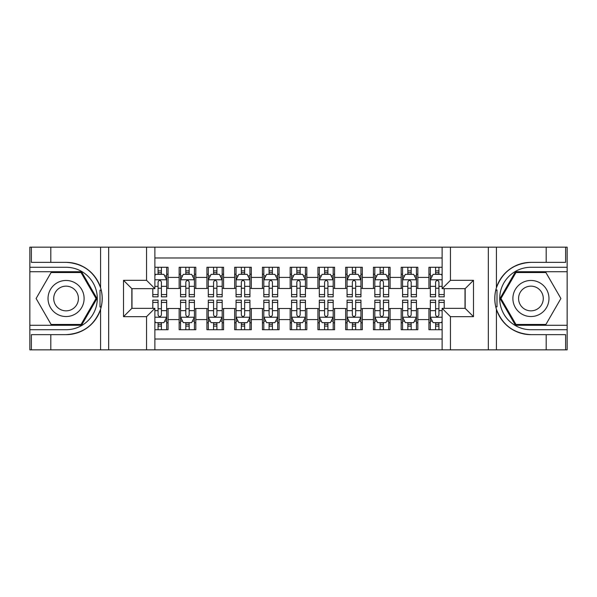 <?xml version="1.0" encoding="UTF-8"?>
<svg xmlns="http://www.w3.org/2000/svg" width="597" height="597" viewBox="0 0 597 597"><rect width="100%" height="100%" fill="white"/><g stroke="black" fill="none" stroke-linecap="round" stroke-linejoin="round"><path stroke-width="0.9" d="M154.877 349.842L442.123 349.842L442.123 308.35L465.16 308.35L465.16 288.649L442.123 288.649L442.123 247.158L154.877 247.158L154.877 288.649L131.84 288.649L131.84 308.35L154.877 308.35L154.877 349.842L50.805 349.842L50.805 334.648L66.066 334.648A36.148 36.148 0 0 0 100.587 309.239C102.699 302.082 102.699 294.925 100.587 287.761A36.148 36.148 0 0 0 66.066 262.352L50.805 262.352L50.805 247.158L29.85 247.158L29.85 325.283L81.528 325.283L96.99 298.5L81.528 271.717L29.85 271.717M442.123 267.277L428.937 267.277L428.937 277.411L417.84 277.411L417.84 288.508L428.937 288.508L428.937 277.411M417.84 277.411L417.84 267.277L401.184 267.277L401.184 277.411L390.087 277.411L390.087 288.508L401.184 288.508L401.184 277.411M390.087 277.411L390.087 267.277L373.431 267.277L373.431 277.411L362.334 277.411L362.334 288.508L373.431 288.508L373.431 277.411M362.334 277.411L362.334 267.277L345.678 267.277L345.678 277.411L334.581 277.411L334.581 288.508L345.678 288.508L345.678 277.411M334.581 277.411L334.581 267.277L317.925 267.277L317.925 277.411L306.828 277.411L306.828 288.508L317.925 288.508L317.925 277.411M306.828 277.411L306.828 267.277L290.172 267.277L290.172 277.411L279.075 277.411L279.075 288.508L290.172 288.508L290.172 277.411M279.075 277.411L279.075 267.277L262.419 267.277L262.419 277.411L251.322 277.411L251.322 288.508L262.419 288.508L262.419 277.411M251.322 277.411L251.322 267.277L234.666 267.277L234.666 277.411L223.569 277.411L223.569 288.508L234.666 288.508L234.666 277.411M223.569 277.411L223.569 267.277L206.913 267.277L206.913 277.411L195.816 277.411L195.816 288.508L206.913 288.508L206.913 277.411M195.816 277.411L195.816 267.277L179.16 267.277L179.16 288.508L168.063 288.508L168.063 267.277L154.877 267.277M154.877 329.723L168.063 329.723L168.063 308.492L179.16 308.492L179.16 329.723L195.816 329.723L195.816 308.492L206.913 308.492L206.913 319.589L195.816 319.589M206.913 319.589L206.913 329.723L223.569 329.723L223.569 308.492L234.666 308.492L234.666 319.589L223.569 319.589M234.666 319.589L234.666 329.723L251.322 329.723L251.322 308.492L262.419 308.492L262.419 319.589L251.322 319.589M262.419 319.589L262.419 329.723L279.075 329.723L279.075 308.492L290.172 308.492L290.172 319.589L279.075 319.589M290.172 319.589L290.172 329.723L306.828 329.723L306.828 308.492L317.925 308.492L317.925 319.589L306.828 319.589M317.925 319.589L317.925 329.723L334.581 329.723L334.581 308.492L345.678 308.492L345.678 319.589L334.581 319.589M345.678 319.589L345.678 329.723L362.334 329.723L362.334 308.492L373.431 308.492L373.431 319.589L362.334 319.589M373.431 319.589L373.431 329.723L390.087 329.723L390.087 308.492L401.184 308.492L401.184 319.589L390.087 319.589M401.184 319.589L401.184 329.723L417.84 329.723L417.84 308.492L428.937 308.492L428.937 319.589L417.84 319.589M442.123 257.979L154.877 257.979M154.877 339.021L442.123 339.021M428.937 319.589L428.937 329.723L442.123 329.723M131.982 288.649L131.982 308.35M465.018 308.35L465.018 288.649M158.071 274.217L161.399 274.217M166.675 274.217L168.063 274.217M158.071 288.232L161.399 288.232M166.675 288.232L168.063 288.232M158.071 308.768L161.399 308.768M166.675 308.768L168.063 308.768M158.071 322.783L161.399 322.783M166.675 322.783L168.063 322.783M179.16 288.232L180.548 288.232M185.824 288.232L189.152 288.232M194.428 288.232L195.816 288.232M179.16 274.217L180.548 274.217M185.824 274.217L189.152 274.217M194.428 274.217L195.816 274.217M179.16 308.768L180.548 308.768M185.824 308.768L189.152 308.768M194.428 308.768L195.816 308.768M179.16 322.783L180.548 322.783M185.824 322.783L189.152 322.783M194.428 322.783L195.816 322.783M206.913 308.768L208.301 308.768M213.577 308.768L216.905 308.768M222.181 308.768L223.569 308.768M206.913 322.783L208.301 322.783M213.577 322.783L216.905 322.783M222.181 322.783L223.569 322.783M206.913 274.217L208.301 274.217M213.577 274.217L216.905 274.217M222.181 274.217L223.569 274.217M206.913 288.232L208.301 288.232M213.577 288.232L216.905 288.232M222.181 288.232L223.569 288.232M234.666 308.768L236.054 308.768M241.33 308.768L244.658 308.768M249.934 308.768L251.322 308.768M234.666 322.783L236.054 322.783M241.33 322.783L244.658 322.783M249.934 322.783L251.322 322.783M234.666 274.217L236.054 274.217M241.33 274.217L244.658 274.217M249.934 274.217L251.322 274.217M234.666 288.232L236.054 288.232M241.33 288.232L244.658 288.232M249.934 288.232L251.322 288.232M262.419 308.768L263.807 308.768M269.083 308.768L272.411 308.768M277.687 308.768L279.075 308.768M262.419 322.783L263.807 322.783M269.083 322.783L272.411 322.783M277.687 322.783L279.075 322.783M262.419 274.217L263.807 274.217M269.083 274.217L272.411 274.217M277.687 274.217L279.075 274.217M262.419 288.232L263.807 288.232M269.083 288.232L272.411 288.232M277.687 288.232L279.075 288.232M290.172 308.768L291.56 308.768M296.836 308.768L300.164 308.768M305.44 308.768L306.828 308.768M290.172 322.783L291.56 322.783M296.836 322.783L300.164 322.783M305.44 322.783L306.828 322.783M290.172 274.217L291.56 274.217M296.836 274.217L300.164 274.217M305.44 274.217L306.828 274.217M290.172 288.232L291.56 288.232M296.836 288.232L300.164 288.232M305.44 288.232L306.828 288.232M317.925 308.768L319.313 308.768M324.589 308.768L327.917 308.768M333.193 308.768L334.581 308.768M317.925 322.783L319.313 322.783M324.589 322.783L327.917 322.783M333.193 322.783L334.581 322.783M317.925 274.217L319.313 274.217M324.589 274.217L327.917 274.217M333.193 274.217L334.581 274.217M317.925 288.232L319.313 288.232M324.589 288.232L327.917 288.232M333.193 288.232L334.581 288.232M345.678 308.768L347.066 308.768M352.342 308.768L355.67 308.768M360.946 308.768L362.334 308.768M345.678 322.783L347.066 322.783M352.342 322.783L355.67 322.783M360.946 322.783L362.334 322.783M345.678 274.217L347.066 274.217M352.342 274.217L355.67 274.217M360.946 274.217L362.334 274.217M345.678 288.232L347.066 288.232M352.342 288.232L355.67 288.232M360.946 288.232L362.334 288.232M373.431 308.768L374.819 308.768M380.095 308.768L383.423 308.768M388.699 308.768L390.087 308.768M373.431 322.783L374.819 322.783M380.095 322.783L383.423 322.783M388.699 322.783L390.087 322.783M373.431 274.217L374.819 274.217M380.095 274.217L383.423 274.217M388.699 274.217L390.087 274.217M373.431 288.232L374.819 288.232M380.095 288.232L383.423 288.232M388.699 288.232L390.087 288.232M401.184 308.768L402.572 308.768M407.848 308.768L411.176 308.768M416.452 308.768L417.84 308.768M401.184 322.783L402.572 322.783M407.848 322.783L411.176 322.783M416.452 322.783L417.84 322.783M401.184 274.217L402.572 274.217M407.848 274.217L411.176 274.217M416.452 274.217L417.84 274.217M401.184 288.232L402.572 288.232M407.848 288.232L411.176 288.232M416.452 288.232L417.84 288.232M428.937 308.768L430.325 308.768M435.601 308.768L438.929 308.768M428.937 322.783L430.325 322.783M435.601 322.783L438.929 322.783M428.937 274.217L430.325 274.217M435.601 274.217L438.929 274.217M428.937 288.232L430.325 288.232M435.601 288.232L438.929 288.232M161.399 270.889L158.071 270.889M152.795 294.575L152.795 296.836L158.071 296.836L158.071 294.575L152.795 294.575L152.795 288.649M164.66 275.881L166.675 275.881L166.675 296.836L161.399 296.836L161.399 281.985C160.294 279.851 159.183 279.851 158.071 281.985L158.071 294.575M166.675 275.881L166.675 267.277M166.675 279.903L163.899 274.351L155.571 274.351L154.877 275.739M158.071 274.351L158.071 267.277M161.399 267.277L161.399 274.351M158.071 326.111L161.399 326.111M154.877 321.261L155.571 322.649L163.899 322.649L166.675 317.097L166.675 300.164L161.399 300.164L161.399 302.425L166.675 302.425M166.675 317.097L166.675 329.723M152.795 308.35L152.795 300.164L158.071 300.164L158.071 315.015C159.175 317.149 160.287 317.149 161.399 315.015L161.399 302.425M161.399 322.649L161.399 329.723M158.071 329.723L158.071 322.649M75.088 282.881A18.037 18.037 0 0 0 50.446 289.478A18.037 18.037 0 0 0 57.051 314.119A18.037 18.037 0 0 0 81.692 307.522A18.037 18.037 0 0 0 75.088 282.881M72.244 287.806A12.35 12.35 0 0 0 55.372 292.329A12.35 12.35 0 0 0 59.894 309.194A12.35 12.35 0 0 0 76.767 304.671A12.35 12.35 0 0 0 72.244 287.806M81.05 324.447L51.088 324.447L36.104 298.5L51.088 272.553L81.05 272.553L96.035 298.5L81.05 324.447M539.949 282.881A18.037 18.037 0 0 0 515.308 289.478A18.037 18.037 0 0 0 521.912 314.119A18.037 18.037 0 0 0 546.553 307.522A18.037 18.037 0 0 0 539.949 282.881M537.106 287.806A12.35 12.35 0 0 0 520.233 292.329A12.35 12.35 0 0 0 524.756 309.194A12.35 12.35 0 0 0 541.628 304.671A12.35 12.35 0 0 0 537.106 287.806M545.912 324.447L515.95 324.447L500.965 298.5L515.95 272.553L545.912 272.553L560.896 298.5L545.912 324.447M99.998 306.836L101.244 306.836A36.148 36.148 0 0 0 101.244 290.179L99.998 290.179L99.998 307.045L101.191 307.045M50.805 247.158L100.587 247.158L100.587 287.761C94.557 271.851 83.058 263.374 66.066 262.352M66.066 334.648C83.058 333.626 94.557 325.149 100.587 309.239L100.587 349.842M146.549 349.842L146.549 316.679L123.519 316.679L123.519 280.321L146.549 280.321L146.549 247.158L108.669 247.158L108.669 349.842M50.805 349.842L29.85 349.842L29.85 325.283M29.85 329.723L66.066 329.723A31.223 31.223 0 0 0 97.289 298.5A31.223 31.223 0 0 0 66.066 267.277L29.85 267.277M100.587 247.158L108.669 247.158M146.549 247.158L154.877 247.158M50.805 334.648L31.38 334.648L31.38 349.842M50.805 262.352L31.38 262.352L31.38 247.158M146.549 316.679L154.877 308.35M123.519 316.679L131.84 308.35M123.519 280.321L131.84 288.649M146.549 280.321L154.877 288.649M99.998 290.179L101.191 289.97M102.08 301.604L102.191 297.224M101.841 293.284L101.647 292.105M497.002 290.164L495.756 290.164A36.148 36.148 0 0 0 495.756 306.821L497.002 306.821L497.002 289.955L495.808 289.955A36.148 36.148 0 0 1 530.934 262.352C513.942 263.374 502.443 271.851 496.413 287.761C494.301 294.918 494.301 302.075 496.413 309.239C502.443 325.149 513.942 333.626 530.934 334.648L546.195 334.648L546.195 349.842L567.15 349.842L567.15 271.717L515.472 271.717L500.01 298.5L515.472 325.283L567.15 325.283M497.002 306.821L495.808 307.03A36.148 36.148 0 0 0 530.934 334.648M442.123 247.158L546.195 247.158L546.195 262.352L530.934 262.352M450.451 247.158L450.451 280.321L473.481 280.321L473.481 316.679L450.451 316.679L450.451 349.842L488.331 349.842L488.331 247.158M496.413 309.239L496.413 349.842L546.195 349.842M546.195 247.158L567.15 247.158L567.15 271.717M567.15 267.277L530.934 267.277A31.223 31.223 0 0 0 499.711 298.5A31.223 31.223 0 0 0 530.934 329.723L567.15 329.723M496.413 349.842L488.331 349.842M450.451 349.842L442.123 349.842M546.195 262.352L565.62 262.352L565.62 247.158M546.195 334.648L565.62 334.648L565.62 349.842M450.451 280.321L442.123 288.649M473.481 280.321L465.16 288.649M473.481 316.679L465.16 308.35M450.451 316.679L442.123 308.35M494.92 295.396L494.809 299.776M495.159 303.716L495.353 304.895M189.152 270.889L185.824 270.889M194.428 294.575L189.152 294.575L189.152 296.836L194.428 296.836L194.428 279.903L191.652 274.351L183.324 274.351L180.548 279.903L180.548 296.836L185.824 296.836L185.824 294.575L180.548 294.575M180.548 279.903L180.548 267.277M194.428 279.903L194.428 267.277M185.824 274.351L185.824 267.277M189.152 267.277L189.152 274.351M189.152 294.575L189.152 281.985C188.048 279.851 186.936 279.851 185.824 281.985L185.824 294.575M216.905 270.889L213.577 270.889M222.181 294.575L216.905 294.575L216.905 296.836L222.181 296.836L222.181 279.903L219.405 274.351L211.077 274.351L208.301 279.903L208.301 296.836L213.577 296.836L213.577 294.575L208.301 294.575M208.301 279.903L208.301 267.277M222.181 279.903L222.181 267.277M213.577 274.351L213.577 267.277M216.905 267.277L216.905 274.351M216.905 294.575L216.905 281.985C215.801 279.851 214.689 279.851 213.577 281.985L213.577 294.575M244.658 270.889L241.33 270.889M249.934 294.575L244.658 294.575L244.658 296.836L249.934 296.836L249.934 279.903L247.158 274.351L238.83 274.351L236.054 279.903L236.054 296.836L241.33 296.836L241.33 294.575L236.054 294.575M236.054 279.903L236.054 267.277M249.934 279.903L249.934 267.277M241.33 274.351L241.33 267.277M244.658 267.277L244.658 274.351M244.658 294.575L244.658 281.985C243.554 279.851 242.442 279.851 241.33 281.985L241.33 294.575M272.411 270.889L269.083 270.889M277.687 294.575L272.411 294.575L272.411 296.836L277.687 296.836L277.687 279.903L274.911 274.351L266.583 274.351L263.807 279.903L263.807 296.836L269.083 296.836L269.083 294.575L263.807 294.575M263.807 279.903L263.807 267.277M277.687 279.903L277.687 267.277M269.083 274.351L269.083 267.277M272.411 267.277L272.411 274.351M272.411 294.575L272.411 281.985C271.307 279.851 270.195 279.851 269.083 281.985L269.083 294.575M185.824 326.111L189.152 326.111M180.548 302.425L185.824 302.425L185.824 300.164L180.548 300.164L180.548 317.097L183.324 322.649L191.652 322.649L194.428 317.097L194.428 300.164L189.152 300.164L189.152 302.425L194.428 302.425M194.428 317.097L194.428 329.723M180.548 317.097L180.548 329.723M189.152 322.649L189.152 329.723M185.824 329.723L185.824 322.649M185.824 302.425L185.824 315.015C186.928 317.149 188.04 317.149 189.152 315.015L189.152 302.425M213.577 326.111L216.905 326.111M208.301 302.425L213.577 302.425L213.577 300.164L208.301 300.164L208.301 317.097L211.077 322.649L219.405 322.649L222.181 317.097L222.181 300.164L216.905 300.164L216.905 302.425L222.181 302.425M222.181 317.097L222.181 329.723M208.301 317.097L208.301 329.723M216.905 322.649L216.905 329.723M213.577 329.723L213.577 322.649M213.577 302.425L213.577 315.015C214.681 317.149 215.793 317.149 216.905 315.015L216.905 302.425M241.33 326.111L244.658 326.111M236.054 302.425L241.33 302.425L241.33 300.164L236.054 300.164L236.054 317.097L238.83 322.649L247.158 322.649L249.934 317.097L249.934 300.164L244.658 300.164L244.658 302.425L249.934 302.425M249.934 317.097L249.934 329.723M236.054 317.097L236.054 329.723M244.658 322.649L244.658 329.723M241.33 329.723L241.33 322.649M241.33 302.425L241.33 315.015C242.434 317.149 243.546 317.149 244.658 315.015L244.658 302.425M269.083 326.111L272.411 326.111M263.807 302.425L269.083 302.425L269.083 300.164L263.807 300.164L263.807 317.097L266.583 322.649L274.911 322.649L277.687 317.097L277.687 300.164L272.411 300.164L272.411 302.425L277.687 302.425M277.687 317.097L277.687 329.723M263.807 317.097L263.807 329.723M272.411 322.649L272.411 329.723M269.083 329.723L269.083 322.649M269.083 302.425L269.083 315.015C270.187 317.149 271.299 317.149 272.411 315.015L272.411 302.425M300.164 270.889L296.836 270.889M305.44 294.575L300.164 294.575L300.164 296.836L305.44 296.836L305.44 279.903L302.664 274.351L294.336 274.351L291.56 279.903L291.56 296.836L296.836 296.836L296.836 294.575L291.56 294.575M291.56 279.903L291.56 267.277M305.44 279.903L305.44 267.277M296.836 274.351L296.836 267.277M300.164 267.277L300.164 274.351M300.164 294.575L300.164 281.985C299.06 279.851 297.948 279.851 296.836 281.985L296.836 294.575M296.836 326.111L300.164 326.111M291.56 302.425L296.836 302.425L296.836 300.164L291.56 300.164L291.56 317.097L294.336 322.649L302.664 322.649L305.44 317.097L305.44 300.164L300.164 300.164L300.164 302.425L305.44 302.425M305.44 317.097L305.44 329.723M291.56 317.097L291.56 329.723M300.164 322.649L300.164 329.723M296.836 329.723L296.836 322.649M296.836 302.425L296.836 315.015C297.94 317.149 299.052 317.149 300.164 315.015L300.164 302.425M327.917 270.889L324.589 270.889M333.193 294.575L327.917 294.575L327.917 296.836L333.193 296.836L333.193 279.903L330.417 274.351L322.089 274.351L319.313 279.903L319.313 296.836L324.589 296.836L324.589 294.575L319.313 294.575M319.313 279.903L319.313 267.277M333.193 279.903L333.193 267.277M324.589 274.351L324.589 267.277M327.917 267.277L327.917 274.351M327.917 294.575L327.917 281.985C326.813 279.851 325.701 279.851 324.589 281.985L324.589 294.575M324.589 326.111L327.917 326.111M319.313 302.425L324.589 302.425L324.589 300.164L319.313 300.164L319.313 317.097L322.089 322.649L330.417 322.649L333.193 317.097L333.193 300.164L327.917 300.164L327.917 302.425L333.193 302.425M333.193 317.097L333.193 329.723M319.313 317.097L319.313 329.723M327.917 322.649L327.917 329.723M324.589 329.723L324.589 322.649M324.589 302.425L324.589 315.015C325.693 317.149 326.805 317.149 327.917 315.015L327.917 302.425M355.67 270.889L352.342 270.889M360.946 294.575L355.67 294.575L355.67 296.836L360.946 296.836L360.946 279.903L358.17 274.351L349.842 274.351L347.066 279.903L347.066 296.836L352.342 296.836L352.342 294.575L347.066 294.575M347.066 279.903L347.066 267.277M360.946 279.903L360.946 267.277M352.342 274.351L352.342 267.277M355.67 267.277L355.67 274.351M355.67 294.575L355.67 281.985C354.566 279.851 353.454 279.851 352.342 281.985L352.342 294.575M352.342 326.111L355.67 326.111M347.066 302.425L352.342 302.425L352.342 300.164L347.066 300.164L347.066 317.097L349.842 322.649L358.17 322.649L360.946 317.097L360.946 300.164L355.67 300.164L355.67 302.425L360.946 302.425M360.946 317.097L360.946 329.723M347.066 317.097L347.066 329.723M355.67 322.649L355.67 329.723M352.342 329.723L352.342 322.649M352.342 302.425L352.342 315.015C353.446 317.149 354.558 317.149 355.67 315.015L355.67 302.425M383.423 270.889L380.095 270.889M388.699 294.575L383.423 294.575L383.423 296.836L388.699 296.836L388.699 279.903L385.923 274.351L377.595 274.351L374.819 279.903L374.819 296.836L380.095 296.836L380.095 294.575L374.819 294.575M374.819 279.903L374.819 267.277M388.699 279.903L388.699 267.277M380.095 274.351L380.095 267.277M383.423 267.277L383.423 274.351M383.423 294.575L383.423 281.985C382.319 279.851 381.207 279.851 380.095 281.985L380.095 294.575M380.095 326.111L383.423 326.111M374.819 302.425L380.095 302.425L380.095 300.164L374.819 300.164L374.819 317.097L377.595 322.649L385.923 322.649L388.699 317.097L388.699 300.164L383.423 300.164L383.423 302.425L388.699 302.425M388.699 317.097L388.699 329.723M374.819 317.097L374.819 329.723M383.423 322.649L383.423 329.723M380.095 329.723L380.095 322.649M380.095 302.425L380.095 315.015C381.199 317.149 382.311 317.149 383.423 315.015L383.423 302.425M411.176 270.889L407.848 270.889M416.452 294.575L411.176 294.575L411.176 296.836L416.452 296.836L416.452 279.903L413.676 274.351L405.348 274.351L402.572 279.903L402.572 296.836L407.848 296.836L407.848 294.575L402.572 294.575M402.572 279.903L402.572 267.277M416.452 279.903L416.452 267.277M407.848 274.351L407.848 267.277M411.176 267.277L411.176 274.351M411.176 294.575L411.176 281.985C410.072 279.851 408.96 279.851 407.848 281.985L407.848 294.575M407.848 326.111L411.176 326.111M402.572 302.425L407.848 302.425L407.848 300.164L402.572 300.164L402.572 317.097L405.348 322.649L413.676 322.649L416.452 317.097L416.452 300.164L411.176 300.164L411.176 302.425L416.452 302.425M416.452 317.097L416.452 329.723M402.572 317.097L402.572 329.723M411.176 322.649L411.176 329.723M407.848 329.723L407.848 322.649M407.848 302.425L407.848 315.015C408.952 317.149 410.064 317.149 411.176 315.015L411.176 302.425M438.929 270.889L435.601 270.889M442.123 275.739L441.429 274.351L433.101 274.351L430.325 279.903L430.325 296.836L435.601 296.836L435.601 294.575L430.325 294.575M430.325 279.903L430.325 267.277M444.205 288.649L444.205 296.836L438.929 296.836L438.929 281.985C437.825 279.851 436.713 279.851 435.601 281.985L435.601 294.575M435.601 274.351L435.601 267.277M438.929 267.277L438.929 274.351M435.601 326.111L438.929 326.111M444.205 302.425L444.205 300.164L438.929 300.164L438.929 302.425L444.205 302.425L444.205 308.35M432.34 321.119L430.325 321.119L430.325 300.164L435.601 300.164L435.601 315.015C436.706 317.149 437.817 317.149 438.929 315.015L438.929 302.425M430.325 321.119L430.325 329.723M430.325 317.097L433.101 322.649L441.429 322.649L442.123 321.261M438.929 322.649L438.929 329.723M435.601 329.723L435.601 322.649M179.16 319.589L168.063 319.589M179.16 277.411L168.063 277.411M166.6 279.769L154.877 279.769M166.675 294.575L161.399 294.575M158.071 286.336L154.877 286.336M166.675 286.336L161.399 286.336M161.399 272.65L158.071 272.65M154.877 317.231L166.6 317.231M166.675 321.119L164.66 321.119M152.795 302.425L158.071 302.425M161.399 310.664L166.675 310.664M154.877 310.664L158.071 310.664M158.071 324.35L161.399 324.35M496.413 247.158L496.413 287.761M194.353 279.769L180.622 279.769M180.548 275.881L182.563 275.881M192.413 275.881L194.428 275.881M185.824 286.336L180.548 286.336M194.428 286.336L189.152 286.336M189.152 272.65L185.824 272.65M222.106 279.769L208.375 279.769M208.301 275.881L210.316 275.881M220.166 275.881L222.181 275.881M213.577 286.336L208.301 286.336M222.181 286.336L216.905 286.336M216.905 272.65L213.577 272.65M249.859 279.769L236.128 279.769M236.054 275.881L238.069 275.881M247.919 275.881L249.934 275.881M241.33 286.336L236.054 286.336M249.934 286.336L244.658 286.336M244.658 272.65L241.33 272.65M277.612 279.769L263.881 279.769M263.807 275.881L265.822 275.881M275.672 275.881L277.687 275.881M269.083 286.336L263.807 286.336M277.687 286.336L272.411 286.336M272.411 272.65L269.083 272.65M180.622 317.231L194.353 317.231M194.428 321.119L192.413 321.119M182.563 321.119L180.548 321.119M189.152 310.664L194.428 310.664M180.548 310.664L185.824 310.664M185.824 324.35L189.152 324.35M208.375 317.231L222.106 317.231M222.181 321.119L220.166 321.119M210.316 321.119L208.301 321.119M216.905 310.664L222.181 310.664M208.301 310.664L213.577 310.664M213.577 324.35L216.905 324.35M236.128 317.231L249.859 317.231M249.934 321.119L247.919 321.119M238.069 321.119L236.054 321.119M244.658 310.664L249.934 310.664M236.054 310.664L241.33 310.664M241.33 324.35L244.658 324.35M263.881 317.231L277.612 317.231M277.687 321.119L275.672 321.119M265.822 321.119L263.807 321.119M272.411 310.664L277.687 310.664M263.807 310.664L269.083 310.664M269.083 324.35L272.411 324.35M305.365 279.769L291.635 279.769M291.56 275.881L293.575 275.881M303.425 275.881L305.44 275.881M296.836 286.336L291.56 286.336M305.44 286.336L300.164 286.336M300.164 272.65L296.836 272.65M291.635 317.231L305.365 317.231M305.44 321.119L303.425 321.119M293.575 321.119L291.56 321.119M300.164 310.664L305.44 310.664M291.56 310.664L296.836 310.664M296.836 324.35L300.164 324.35M333.119 279.769L319.388 279.769M319.313 275.881L321.328 275.881M331.178 275.881L333.193 275.881M324.589 286.336L319.313 286.336M333.193 286.336L327.917 286.336M327.917 272.65L324.589 272.65M319.388 317.231L333.119 317.231M333.193 321.119L331.178 321.119M321.328 321.119L319.313 321.119M327.917 310.664L333.193 310.664M319.313 310.664L324.589 310.664M324.589 324.35L327.917 324.35M360.872 279.769L347.141 279.769M347.066 275.881L349.081 275.881M358.931 275.881L360.946 275.881M352.342 286.336L347.066 286.336M360.946 286.336L355.67 286.336M355.67 272.65L352.342 272.65M347.141 317.231L360.872 317.231M360.946 321.119L358.931 321.119M349.081 321.119L347.066 321.119M355.67 310.664L360.946 310.664M347.066 310.664L352.342 310.664M352.342 324.35L355.67 324.35M388.625 279.769L374.894 279.769M374.819 275.881L376.834 275.881M386.684 275.881L388.699 275.881M380.095 286.336L374.819 286.336M388.699 286.336L383.423 286.336M383.423 272.65L380.095 272.65M374.894 317.231L388.625 317.231M388.699 321.119L386.684 321.119M376.834 321.119L374.819 321.119M383.423 310.664L388.699 310.664M374.819 310.664L380.095 310.664M380.095 324.35L383.423 324.35M416.378 279.769L402.647 279.769M402.572 275.881L404.587 275.881M414.437 275.881L416.452 275.881M407.848 286.336L402.572 286.336M416.452 286.336L411.176 286.336M411.176 272.65L407.848 272.65M402.647 317.231L416.378 317.231M416.452 321.119L414.437 321.119M404.587 321.119L402.572 321.119M411.176 310.664L416.452 310.664M402.572 310.664L407.848 310.664M407.848 324.35L411.176 324.35M442.123 279.769L430.4 279.769M430.325 275.881L432.34 275.881M444.205 294.575L438.929 294.575M435.601 286.336L430.325 286.336M442.123 286.336L438.929 286.336M438.929 272.65L435.601 272.65M430.4 317.231L442.123 317.231M430.325 302.425L435.601 302.425M438.929 310.664L442.123 310.664M430.325 310.664L435.601 310.664M435.601 324.35L438.929 324.35"/></g></svg>
